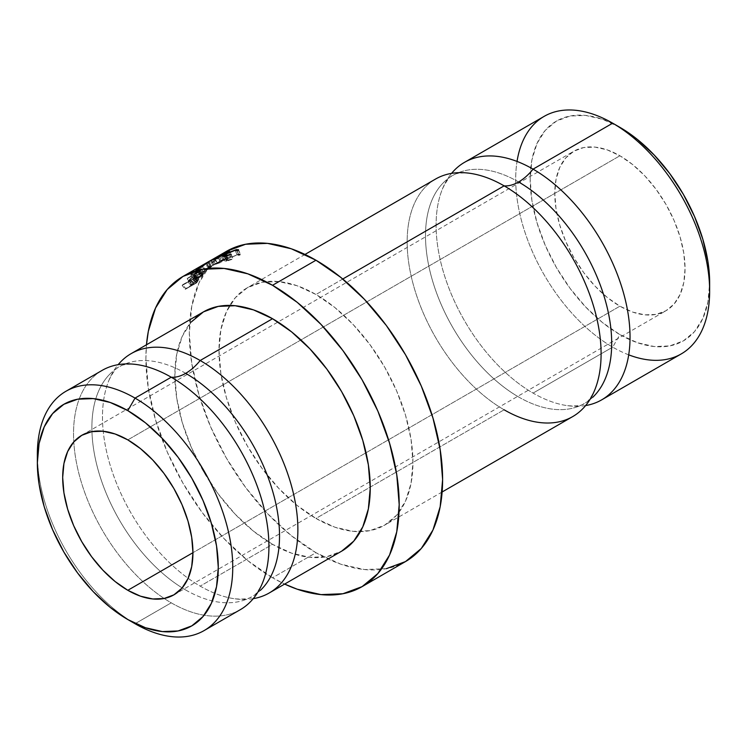 <?xml version="1.0" encoding="UTF-8"?>
<svg xmlns="http://www.w3.org/2000/svg" width="747" height="747" viewBox="0 0 747 747"><rect width="100%" height="100%" fill="white"/><g stroke="black" fill="none" stroke-linecap="round" stroke-linejoin="round"><path stroke-width="0.56" stroke-dasharray="3.73 2.8" d="M246.099 599.393A138.167 79.77 60 0 1 200.177 586.124A138.167 79.77 60 0 1 106.55 387.021A138.167 79.77 60 0 1 200.177 360.502M185.704 589.999A132.677 76.605 -120 0 0 260.358 590.382A132.677 76.605 60 0 1 185.704 589.999A132.677 76.605 60 0 1 101.639 481.236A132.677 76.605 60 0 1 111.051 372.949A132.677 76.605 -120 0 0 101.639 481.236A132.677 76.605 -120 0 0 185.704 589.999M578.645 406.265A137.14 79.182 60 0 1 533.069 393.09A137.14 79.182 60 0 1 440.142 195.462A137.14 79.182 60 0 1 533.069 169.139M518.595 396.965A131.659 76.017 -120 0 0 592.67 397.348A131.659 76.017 60 0 1 518.595 396.965A131.659 76.017 60 0 1 435.184 289.042A131.659 76.017 60 0 1 444.521 181.596A131.659 76.017 -120 0 0 435.184 289.042A131.659 76.017 -120 0 0 518.595 396.965M518.595 181.969A131.659 76.017 -120 0 0 444.521 181.596A131.659 76.017 60 0 1 518.595 181.969M185.704 373.332A132.677 76.605 -120 0 0 111.051 372.949A132.677 76.605 60 0 1 185.704 373.332M619.917 306.186L192.941 552.696L619.917 306.186L632.616 312.078L644.838 314.851L656.099 314.403L665.969 310.743L674.065 304.029L680.087 294.495L683.794 282.534L685.046 268.584L683.794 253.186L680.087 236.939L674.065 220.458L665.969 204.389L656.099 189.336L644.838 175.881L632.616 164.555L619.917 155.768A92.105 53.177 -120 0 0 573.855 151.211A92.105 53.177 -120 0 0 559.736 225.015A92.105 53.177 -120 0 0 619.917 306.186A92.105 53.177 -120 0 0 665.969 310.743A92.105 53.177 -120 0 0 680.087 236.939A92.105 53.177 -120 0 0 619.917 155.768L607.208 149.876L594.986 147.103L583.724 147.551L573.855 151.211L565.759 157.925L559.736 167.459L556.029 179.42L554.778 193.37L556.029 208.768L559.736 225.015L565.759 241.496L573.855 257.566L583.724 272.618L594.986 286.073L607.208 297.399L619.917 306.186M127.812 439.88L619.917 155.768L127.812 439.88M628.713 354.844A137.14 79.182 60 0 1 612.68 347.131L619.917 334.6A126.906 73.271 -120 0 0 709.65 282.786L707.923 302.003L702.815 318.493L694.523 331.621L683.365 340.884L669.77 345.917L654.251 346.533L637.424 342.714L619.917 334.6L602.409 322.499L585.573 306.886L570.054 288.351L556.459 267.613L545.301 245.464L537.009 222.765L531.901 200.383L530.174 179.168L531.901 159.951L537.009 143.461L545.301 130.333L556.459 121.07L570.054 116.037L585.573 115.421L602.409 119.24L619.917 127.354A126.906 73.271 -120 0 0 530.174 179.168A126.906 73.271 -120 0 0 619.917 334.6L612.68 347.131A137.14 79.182 -120 0 0 681.245 353.919M125.309 363.938A138.167 79.77 -120 0 0 76.446 462.617A138.167 79.77 -120 0 0 171.231 602.829A138.167 79.77 -120 0 0 240.31 609.673M37.35 454.512A138.167 79.77 -120 0 0 135.048 623.726L171.231 602.829L135.048 623.726A138.167 79.77 60 0 1 37.415 458.798M585.62 405.565A137.14 79.182 60 0 1 533.069 393.09L612.68 347.131L533.069 393.09A137.14 79.182 60 0 1 447.929 285.541A137.14 79.182 60 0 1 451.571 173.379M458.546 172.678A137.14 79.182 -120 0 0 410.038 270.629A137.14 79.182 -120 0 0 504.122 409.804A137.14 79.182 -120 0 0 572.697 416.593M342.77 279.005L315.972 294.486A137.14 79.182 60 0 1 405.556 415.332A137.14 79.182 60 0 1 384.537 525.225A137.14 79.182 60 0 1 360.381 531.64A137.14 79.182 60 0 1 315.972 518.437L504.122 409.804L315.972 518.437L334.889 527.205L353.079 531.341L369.84 530.669L384.537 525.225L396.601 515.225L405.556 501.032L411.074 483.216L412.942 462.449L411.074 439.525L405.556 415.332L396.601 390.802L384.537 366.87L369.84 344.46L353.079 324.431L334.889 307.559L315.972 294.486L297.045 285.709L278.855 281.582L262.094 282.254L247.397 287.688L235.333 297.698L226.378 311.882L220.86 329.707L218.992 350.474L220.86 373.397L226.378 397.581L235.333 422.12L247.397 446.052L262.094 468.462L278.855 488.482L297.045 505.364L315.972 518.437A137.14 79.182 60 0 1 229.759 305.411A137.14 79.182 60 0 1 247.397 287.688A137.14 79.182 60 0 1 315.972 294.486L342.77 279.005M203.464 311.873A138.167 79.77 -120 0 0 182.287 422.587A138.167 79.77 -120 0 0 272.543 544.339A138.167 79.77 -120 0 0 341.631 551.183L326.822 556.664L309.93 557.337L291.61 553.172L272.543 544.339L200.177 586.124L272.543 544.339L253.485 531.164L235.156 514.169L218.273 493.991L203.464 471.413L191.316 447.304L182.287 422.587L176.731 398.216L174.854 375.125L176.731 354.199L182.287 336.243L191.316 321.957M253.252 598.664A138.167 79.77 60 0 1 200.177 586.124A138.167 79.77 60 0 1 114.356 477.669A138.167 79.77 60 0 1 118.157 364.667M386.33 568.672L364.433 569.541L340.679 564.153L315.972 552.696L291.265 535.618L267.501 513.581L245.604 487.427L226.416 458.163L210.663 426.91L198.963 394.874L191.755 363.275L189.327 333.339L191.755 306.214L198.963 282.945L210.663 264.419L226.416 251.356A179.103 103.403 -120 0 0 198.963 394.874A179.103 103.403 -120 0 0 315.972 552.696L272.543 577.767L284.644 584.079A179.103 103.403 60 0 1 272.543 577.767L315.972 552.696A179.103 103.403 -120 0 0 405.518 561.567M272.543 577.767A179.103 103.403 60 0 1 146.477 344.769L145.898 358.411L148.336 388.347L155.544 419.935L167.244 451.982L182.996 483.234L202.185 512.498L224.081 538.652L247.836 560.689L272.543 577.767M214.277 258.406L216.789 262.869L214.174 258.471L201.802 265.671L204.445 270.059L201.802 265.671L202.54 265.204L205.154 269.592L202.54 265.204L211.466 260.012L214.072 264.419L208.88 267.417L206.536 262.869L209.048 267.323L220.216 261.095L213.698 265.073L223.839 259.05L204.445 270.059L214.072 264.419L211.466 260.012L201.802 265.671L211.037 260.227M200.541 269.928L201.288 268.845L200.579 268.929L194.192 273.691L191.493 274.028L190.718 274.812L193.454 274.522L192.978 275.073L187.161 278.743L198.497 272.291L200.541 269.928M195.294 276.418L195.649 274.999L193.006 276.371L187.899 281.731L182.147 285.475L193.501 279.042L195.294 276.418M198.319 268.164L195.144 271.124L198.198 269.76L209.197 261.693L198.319 268.164M435.557 179.056A137.14 79.182 -120 0 0 414.529 288.949A137.14 79.182 -120 0 0 504.122 409.804M544.105 116.392A137.14 79.182 -120 0 0 523.087 226.285A137.14 79.182 -120 0 0 612.68 347.131A137.14 79.182 60 0 1 517.036 161.427M102.152 370.372A138.167 79.77 -120 0 0 80.975 481.077A138.167 79.77 -120 0 0 171.231 602.829A138.167 79.77 -120 0 0 264.858 576.311M190.037 278.892L188.319 281.124L191.475 284.981L193.146 282.814L190.037 278.892L193.146 282.814L197.236 279.602L194.145 275.634L190.037 278.892M198.907 279.005L197.787 281.227L194.64 277.361L195.835 275.559L194.145 275.634L197.236 279.602L198.954 279.481L195.807 275.064L198.917 279.023M195.835 275.559L198.954 279.481L196.685 282.861L193.501 279.042L194.64 277.361L197.787 281.227L196.685 282.861L185.321 289.304L182.147 285.475L193.501 279.042L196.685 282.861L185.321 289.304L185.826 288.547L182.66 284.7L182.147 285.475L185.321 289.304L191.073 285.578L187.899 281.731L182.66 284.7L185.826 288.547L191.475 284.981L188.319 281.124L187.899 281.731L191.073 285.578L195.014 281.096L198.749 278.958L198.954 279.481M197.796 279.938L193.212 283.487L190.074 279.602L193.212 283.487L192.231 284.915L189.066 281.068L193.585 276.362C194.883 275.727 194.995 276.063 193.931 277.38L192.847 278.93L189.066 281.068L192.231 284.915L196.022 282.777L197.778 280.069L195.583 281.04L192.231 284.915L196.022 282.777L197.068 281.264C198.207 279.901 198.076 279.574 196.685 280.312L193.585 276.362L194.631 276.045L197.75 279.985M193.585 276.362L194.659 276.147L193.931 277.38L197.068 281.264L193.931 277.38L192.847 278.93L196.022 282.777L192.847 278.93L189.066 281.068L193.585 276.362L196.685 280.312M231.103 254.12L233.008 258.77L226.005 260.498L228.208 258.695L237.154 254.914L238.788 255.39L240.235 254.876L238.368 254.232L227.452 258.882L224.604 260.908L226.537 261.151L224.53 256.52L226.537 261.151L233.111 259.06L231.215 254.4M240.235 254.876L240.132 254.129L238.368 254.232L236.351 249.591L238.368 254.232L227.452 258.882L225.295 254.279L227.452 258.882L224.604 260.908L222.494 256.296L224.604 260.908L226.537 261.151L233.111 259.06L227.686 260.479L225.678 255.838L227.686 260.479L226.014 260.404L228.208 258.695L226.08 254.092L228.208 258.695L237.154 254.914L235.146 250.282L237.154 254.914L238.872 255.026L236.874 250.74L238.788 255.39L240.235 254.876L238.34 250.226L240.394 254.307M238.863 254.923L238.788 255.39M224.604 260.908L222.419 256.594M208.011 262.953L209.235 261.702L211.961 266.035L210.813 267.221L208.011 262.953C210.103 261.226 209.505 261.329 206.219 263.252L208.889 267.603C212.185 265.68 212.82 265.549 210.813 267.221L203.866 272.197L198.011 275.326L198.973 274L197.946 275.288L195.088 271.086L198.198 269.76L208.011 262.953L210.813 267.221L201.092 273.934L198.198 269.76L201.092 273.934C197.778 275.699 197.077 275.727 198.973 274L196.181 269.723L198.973 274L208.889 267.603L206.219 263.252L201.905 265.839M198.973 274L208.889 267.603L211.915 266.025L210.813 267.221M201.914 272.039L199.244 274.448L201.727 273.346L210.617 266.856L201.914 272.039M197.311 269.079L205.5 263.747L208.198 268.089L200.103 273.355L197.311 269.079L200.103 273.355L199.15 274.42L196.312 270.209L205.5 263.747C208.161 262.225 208.618 262.178 206.891 263.588L209.683 267.856L210.682 266.847L207.955 262.542L198.842 269.153L201.727 273.346L209.683 267.856C211.42 266.427 210.925 266.502 208.198 268.089L205.5 263.747L207.89 262.542L198.842 269.153C196.144 270.563 195.63 270.545 197.311 269.079L196.396 270.227L198.842 269.153L201.727 273.346C198.935 274.803 198.394 274.803 200.103 273.355M209.683 267.856L206.891 263.588M190.718 274.812L193.454 274.522L196.47 278.575L193.66 278.939L190.718 274.812L193.66 278.939L194.416 278.173L191.493 274.028L190.718 274.812M194.192 273.691L191.493 274.028L194.416 278.173L197.189 277.763L194.192 273.691L197.189 277.763L202.624 273.523L199.701 269.378L194.192 273.691M204.22 272.86L202.82 274.821L199.813 270.759L201.176 269.181L199.701 269.378L202.624 273.523L204.146 273.281L201.27 268.743L204.22 272.879M201.176 269.181L204.146 273.281L201.55 276.306L198.497 272.291L199.813 270.759L202.82 274.821L201.55 276.306L190.205 282.768L187.161 278.743L198.497 272.291L201.55 276.306L190.205 282.768L190.774 282.095L187.74 278.061L187.161 278.743L190.205 282.768L196.003 279.107L192.978 275.073L187.74 278.061L190.774 282.095L196.47 278.575L193.454 274.522L192.978 275.073L196.003 279.107L196.47 278.575L193.66 278.939L194.416 278.173L197.189 277.763L202.624 273.523L204.146 273.281M197.171 278.444L200.952 276.297L203.016 273.85L200.896 274.859L197.171 278.444L202.157 274.924C203.371 273.738 203.324 273.477 202.026 274.14L199.075 270.012C200.336 269.378 200.364 269.648 199.16 270.853L202.157 274.924C203.371 273.738 203.324 273.477 202.026 274.14L197.171 278.444L194.136 274.42L197.171 278.444M202.157 274.924L199.16 270.853L194.136 274.42L199.075 270.012C200.336 269.378 200.364 269.648 199.16 270.853L197.918 272.263L200.952 276.297L197.918 272.263L194.136 274.42L195.34 273.047L198.338 277.118L195.34 273.047L199.075 270.012L202.026 274.14M215.136 258.798L217.442 263.346L221.784 260.824L219.478 256.277L221.784 260.824L226.061 259.358L223.876 254.764L226.061 259.358L227.219 258.686L225.034 254.092L227.219 258.686L222.942 260.152L220.626 255.605L222.942 260.152L226.406 258.135L224.1 253.588L226.406 258.135L230.683 256.66L228.498 252.066L230.683 256.66L231.841 255.988L229.656 251.394L231.841 255.988L226.771 257.78L224.445 253.242L226.771 257.78L215.491 264.326L213.166 259.788L215.491 264.326L220.561 262.552L218.385 257.967L220.561 262.552L221.719 261.88L219.534 257.285L221.719 261.88L217.442 263.346L215.136 258.798M215.491 264.326L220.561 262.552L217.442 263.346L227.219 258.686L222.942 260.152L226.406 258.135L231.841 255.988L226.771 257.78L215.491 264.326M220.216 261.095L217.788 256.594L220.216 261.095L212.914 265.418L210.514 260.908L212.914 265.418L213.698 265.073L211.317 260.554L213.698 265.073L223.839 259.05L221.42 254.54L223.839 259.05L221.308 254.596L223.726 259.097L210.981 266.203L208.469 261.739L210.981 266.203L216.891 262.804L204.445 270.059L214.072 264.419L208.88 267.417L206.368 262.963L208.88 267.417L220.216 261.095M199.075 270.012L200.056 269.742L199.16 270.853M235.034 598.823C244.129 599.467 249.797 598.721 252.047 596.573C255.026 595.695 258.518 591.157 262.496 582.968M567.673 405.696C576.656 406.331 582.24 405.602 584.425 403.492C587.347 402.652 590.774 398.179 594.715 390.083M442.485 188.86C446.417 180.765 449.853 176.292 452.766 175.452C454.96 173.341 460.544 172.613 469.527 173.248M108.913 380.363C112.9 372.174 116.383 367.636 119.361 366.758C121.612 364.611 127.289 363.864 136.374 364.508M81.759 435.324L573.855 151.211M442.14 491.974L384.537 525.225M305 254.438L247.397 287.688M135.048 623.726L127.812 619.543M173.864 594.864L665.969 310.743M231.747 255.698L231.523 255.138M223.913 255.876L226.005 260.498M236.93 250.338L238.863 254.97M238.498 249.694L240.403 254.335M200.047 269.658L203.016 273.766M211.429 265.913L213.595 264.662"/><path stroke-width="1.12" d="M118.157 364.667A138.167 79.77 60 0 1 131.099 353.658A138.167 79.77 60 0 1 200.177 360.502L272.543 318.717L291.61 331.892L309.93 348.886L326.822 369.065L341.631 391.643L353.779 415.752L362.809 440.469L368.364 464.839L370.241 487.931L368.364 508.856L362.809 526.812L353.779 541.099L341.631 551.183A138.167 79.77 -120 0 0 362.809 440.469A138.167 79.77 -120 0 0 272.543 318.717L200.177 360.502A40.936 23.633 -60 0 1 185.704 373.332A132.677 76.605 60 0 1 269.77 482.095A132.677 76.605 60 0 1 260.358 590.382A132.677 76.605 -120 0 0 269.77 482.095A132.677 76.605 -120 0 0 185.704 373.332A40.936 23.633 120 0 0 200.177 360.502A138.167 79.77 60 0 1 285.671 468.08A138.167 79.77 60 0 1 282.926 581.054M451.571 173.379A137.14 79.182 60 0 1 464.503 162.351A137.14 79.182 60 0 1 533.069 169.139A137.14 79.182 60 0 1 622.662 289.985A137.14 79.182 60 0 1 601.643 399.878L681.245 353.919A137.14 79.182 -120 0 0 702.264 244.026A137.14 79.182 -120 0 0 612.68 123.18L619.917 127.354A126.906 73.271 -120 0 0 619.917 127.354L637.424 139.456L654.251 155.068L669.77 173.603L683.365 194.341L694.523 216.49L702.815 239.189L707.923 261.571L709.65 282.786A126.906 73.271 -120 0 0 619.917 127.364L612.68 123.18L533.069 169.139A40.936 23.633 -60 0 1 518.595 181.969A131.659 76.017 60 0 1 602.017 289.901A131.659 76.017 60 0 1 592.67 397.348A131.659 76.017 -120 0 0 602.017 289.901A131.659 76.017 -120 0 0 518.595 181.969A40.936 23.633 120 0 0 533.069 169.139A137.14 79.182 60 0 1 618.03 276.194A137.14 79.182 60 0 1 614.986 388.347M127.812 590.298A92.105 53.177 60 0 1 67.641 509.127A92.105 53.177 60 0 1 81.759 435.324A92.105 53.177 60 0 1 127.812 439.88L140.52 448.667L152.733 460.003L163.995 473.449L173.864 488.501L181.969 504.57L187.983 521.051L191.69 537.298L192.941 552.696L127.812 590.298L115.103 581.521L102.89 570.185L91.629 556.73L81.759 541.678L73.654 525.608L67.641 509.127L63.934 492.88L62.683 477.492L63.934 463.542L67.641 451.571L73.654 442.037L81.759 435.324L91.629 431.663L102.89 431.215L115.103 433.988L127.812 439.88A92.105 53.177 60 0 1 187.983 521.051A92.105 53.177 60 0 1 173.864 594.864L163.995 598.515L152.733 598.963L140.52 596.19L127.812 590.298L192.941 552.696L191.69 566.646L187.983 578.608L181.969 588.141L173.864 594.864A92.105 53.177 60 0 1 127.812 590.298M204.127 630.571L240.31 609.673A138.167 79.77 -120 0 0 261.487 498.959A138.167 79.77 -120 0 0 171.231 377.207A40.936 23.633 120 0 0 185.704 373.332A40.936 23.633 -60 0 1 171.231 377.207L135.048 398.104L127.812 410.635A127.933 73.86 60 0 1 218.273 567.318A127.933 73.86 60 0 1 127.812 619.543L135.048 623.726A138.167 79.77 -120 0 0 232.747 567.318A138.167 79.77 -120 0 0 135.048 398.104A138.167 79.77 60 0 1 225.305 519.856A138.167 79.77 60 0 1 204.127 630.571A138.167 79.77 60 0 1 135.048 623.726L127.812 619.543L145.46 627.723L162.426 631.579L178.066 630.954L191.774 625.883L203.025 616.546L211.382 603.315L216.537 586.694L218.273 567.318L216.537 545.936L211.382 523.367L203.025 500.481L191.774 478.164L178.066 457.257L162.426 438.573L145.46 422.83L127.812 410.635L110.164 402.456L93.188 398.599L77.557 399.225L63.85 404.304L52.598 413.633L44.232 426.864L39.087 443.494L37.35 462.86L39.087 484.243L44.232 506.811L52.598 529.698L63.85 552.024L77.557 572.93L93.188 591.605L110.164 607.348L127.812 619.543A127.933 73.86 60 0 1 37.35 462.86A127.933 73.86 60 0 1 127.812 410.635L135.048 398.104L171.231 377.207A138.167 79.77 -120 0 0 125.309 363.938M533.069 169.139L612.68 123.18A137.14 79.182 60 0 1 709.65 291.143A137.14 79.182 60 0 1 628.713 354.844M601.643 399.878A137.14 79.182 60 0 1 585.62 405.565M442.14 491.974L572.697 416.593A137.14 79.182 -120 0 0 593.716 306.7A137.14 79.182 -120 0 0 504.122 185.854A40.936 23.633 120 0 0 518.595 181.969A40.936 23.633 -60 0 1 504.122 185.854A137.14 79.182 -120 0 0 458.546 172.678M504.122 409.804A137.14 79.182 -120 0 0 597.058 383.482A137.14 79.182 -120 0 0 504.122 185.854L342.77 279.005L504.122 185.854A137.14 79.182 -120 0 0 435.557 179.056L305 254.438M200.177 360.502A138.167 79.77 60 0 1 290.443 482.254A138.167 79.77 60 0 1 269.256 592.959A138.167 79.77 60 0 1 253.252 598.664M315.972 260.227L272.543 285.289A179.103 103.403 60 0 1 389.551 443.12A179.103 103.403 60 0 1 362.099 586.638A179.103 103.403 60 0 1 284.644 584.079L297.25 589.215L321.014 594.612L342.91 593.744L362.099 586.638L377.851 573.565L389.551 555.04L396.76 531.771L399.187 504.645L396.76 474.709L389.551 443.12L377.851 411.074L362.099 379.821L342.91 350.558L321.014 324.403L297.25 302.367L272.543 285.289L315.972 260.227A179.103 103.403 -120 0 0 226.416 251.356L245.604 244.25L267.501 243.373L291.265 248.77L315.972 260.227L340.679 277.296L364.433 299.332L386.33 325.487L405.518 354.76L421.271 386.012L432.971 418.049L440.179 449.638L442.616 479.574L440.179 506.699L432.971 529.978L421.271 548.503L405.518 561.567A179.103 103.403 -120 0 0 432.971 418.049A179.103 103.403 -120 0 0 315.972 260.227M146.477 344.769A179.103 103.403 60 0 1 182.996 276.418A179.103 103.403 60 0 1 272.543 285.289L247.836 273.841L224.081 268.444L202.185 269.312L182.996 276.418L167.244 289.491L155.544 308.016L148.336 331.285L146.477 344.778M206.368 262.963L209.954 260.862L206.368 262.963M217.788 256.594L206.536 262.869L217.788 256.594M211.317 260.554L221.42 254.54L211.317 260.554M221.308 254.596L208.469 261.739L221.308 254.596M226.416 251.356L208.488 261.767M228.498 252.066L224.1 253.588L220.626 255.605L225.034 254.092L215.136 258.798L218.385 257.967L213.166 259.788L224.445 253.242L229.656 251.394L224.1 253.588L220.626 255.605L225.034 254.092L215.136 258.798L218.385 257.967L213.166 259.788L224.445 253.242L228.498 252.066M225.893 256.202L222.494 256.296L228.274 252.729L236.351 249.591L238.508 249.75L236.874 250.74L236.043 250.142L232.924 250.955L228.405 252.859L223.923 255.782L231.225 254.4L225.893 256.202M272.543 318.717A138.167 79.77 -120 0 0 203.464 311.873L218.273 306.391L235.156 305.719L253.485 309.884L272.543 318.717M191.316 321.957L203.464 311.873L131.099 353.658M362.099 586.638L405.518 561.567L386.33 568.672M517.036 161.427A137.14 79.182 60 0 1 612.68 123.18A137.14 79.182 -120 0 0 544.105 116.392L464.503 162.351M264.858 576.311A138.167 79.77 -120 0 0 171.231 377.207A138.167 79.77 -120 0 0 102.152 370.372L65.969 391.26A138.167 79.77 60 0 1 135.048 398.104A138.167 79.77 -120 0 0 37.35 454.512L37.35 462.86M37.415 458.798A138.167 79.77 60 0 1 65.969 391.26M236.874 250.74L235.146 250.282L226.08 254.092L223.913 255.876L225.846 256.212L231.225 254.4L224.53 256.52L222.494 256.296L225.295 254.279L236.351 249.591L238.34 250.226L237.07 250.675M238.498 249.694L238.34 250.226M236.603 250.161L236.351 249.591L236.603 250.161M201.905 265.839L195.088 271.086M214.277 258.406L208.469 261.739M612.68 123.18L619.917 127.364M709.65 291.143L709.65 282.786M341.631 551.183L269.256 592.959M182.996 276.418L208.871 261.487M223.913 255.876L224.231 256.566"/></g></svg>

